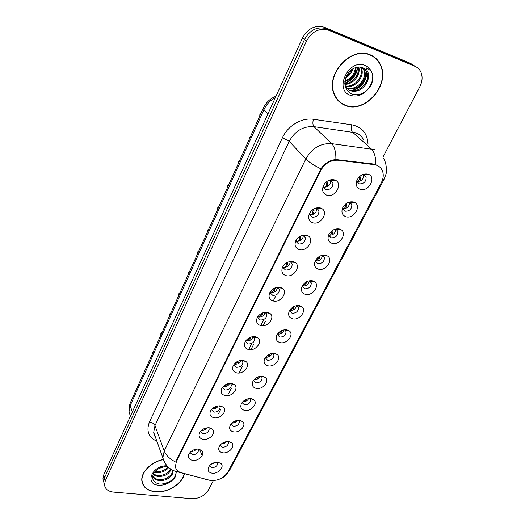 <?xml version="1.0" encoding="UTF-8"?>
<svg xmlns="http://www.w3.org/2000/svg" width="525" height="525" viewBox="0 0 525 525"><rect width="100%" height="100%" fill="white"/><g stroke="black" fill="none" stroke-linecap="round" stroke-linejoin="round"><path stroke-width="0.79" d="M312.828 222.79C308.89 221.228 307.742 218.183 309.376 213.649C312.027 209.055 315.683 207.152 320.335 207.939L321.366 208.346C329.129 211.785 320.933 225.514 312.828 222.79M309.632 213.13L309.711 214.81L312.119 217.219C316.654 217.298 318.931 215.132 318.951 210.722L317.198 208.589L315.407 208.182M299.283 249.605C295.358 248.141 294.184 245.208 295.765 240.811C298.358 236.355 301.96 234.478 306.574 235.18L307.958 235.738C315.171 239.315 307.112 252.072 299.283 249.605M296.12 240.128L296.185 241.598L298.627 244.013C303.05 244.066 305.294 241.986 305.379 237.773L303.798 235.725L302.315 235.272M286.118 275.664C282.201 274.293 281.013 271.478 282.548 267.199C285.075 262.874 288.625 261.023 293.199 261.647L294.906 262.349C301.606 266.011 293.692 277.896 286.118 275.664M282.988 266.372L283.047 267.645L285.521 270.053C289.826 270.08 292.051 268.078 292.182 264.055L290.758 262.1L289.57 261.64M273.315 301.002C269.41 299.723 268.203 297.006 269.692 292.858C272.16 288.652 275.664 286.821 280.206 287.365L282.188 288.205C288.428 291.907 280.658 303.017 273.315 301.002M270.217 291.893L270.277 292.976L272.777 295.378C276.977 295.372 279.169 293.449 279.346 289.597L278.06 287.726L277.141 287.3M260.866 325.638C256.974 324.45 255.754 321.838 257.197 317.802C259.606 313.714 263.064 311.909 267.566 312.382L269.791 313.34C275.612 317.054 267.999 327.462 260.866 325.638M257.801 316.726L257.854 317.625L260.374 320.007C264.482 319.974 266.647 318.117 266.864 314.436L265.027 312.283M248.752 349.617C244.873 348.508 243.639 345.995 245.044 342.07C247.393 338.093 250.799 336.308 255.275 336.715L257.716 337.778C263.15 341.48 255.688 351.258 248.752 349.617M245.72 340.889L245.766 341.617L248.312 343.973C252.328 343.914 254.461 342.123 254.717 338.592L253.194 336.604M236.965 372.953C233.1 371.923 231.847 369.502 233.212 365.689C235.508 361.817 238.875 360.052 243.305 360.393L245.949 361.548C251.022 365.216 243.718 374.43 236.965 372.953M233.966 364.409L234.006 364.98L236.572 367.303C240.502 367.218 242.609 365.485 242.885 362.099L241.651 360.288M225.481 395.673C221.635 394.721 220.369 392.392 221.694 388.677C223.939 384.91 227.259 383.171 231.663 383.447L234.472 384.681C239.223 388.297 232.063 396.998 225.481 395.673M222.521 387.312L225.133 390.023C228.985 389.911 231.066 388.231 231.368 384.976L230.377 383.348M214.298 417.808C210.466 416.929 209.193 414.678 210.473 411.068C212.671 407.4 215.952 405.674 220.316 405.897L223.282 407.197C227.738 410.753 220.723 418.996 214.298 417.808M211.378 409.618L213.99 412.158C217.77 412.02 219.817 410.386 220.146 407.262L219.365 405.818M203.405 439.373C199.592 438.559 198.306 436.4 199.546 432.882C201.692 429.306 204.934 427.599 209.272 427.763L212.369 429.122C216.549 432.613 209.678 440.429 203.405 439.373M200.524 431.353L203.136 433.722C206.843 433.558 208.865 431.977 209.213 428.964L208.609 427.711M192.787 460.392C188.987 459.644 187.694 457.564 188.902 454.138C191.002 450.653 194.198 448.967 198.502 449.078L201.718 450.476C205.656 453.895 198.923 461.331 192.787 460.392M189.945 452.537L192.557 454.742C196.192 454.558 198.194 453.016 198.548 450.122L198.102 449.039M326.78 195.188C322.829 193.522 321.7 190.352 323.387 185.686C326.104 180.948 329.812 179.018 334.504 179.898L335.134 180.134C343.501 183.369 335.18 198.194 326.78 195.188M323.544 185.364L323.636 187.248L325.999 189.643C330.658 189.748 332.968 187.491 332.922 182.857L330.973 180.646L328.86 180.344M345.896 216.72C342.267 215.27 341.152 212.402 342.549 208.11C345.148 203.247 348.823 201.206 353.574 201.987L354.329 202.276C362.152 205.465 353.87 219.496 345.896 216.72M342.681 207.795L342.838 209.035L345.063 211.234C349.617 211.273 351.875 209.055 351.829 204.586L350.09 202.604L348.626 202.263M332.023 243.331C328.394 241.966 327.265 239.197 328.63 235.016C331.163 230.317 334.786 228.316 339.485 229.012L340.594 229.451C347.878 232.792 339.741 245.851 332.023 243.331M328.86 234.511L328.991 235.613L331.255 237.825C335.692 237.838 337.916 235.712 337.936 231.446L336.361 229.523L335.14 229.156M318.544 269.2C314.915 267.921 313.766 265.25 315.098 261.181C317.579 256.633 321.142 254.664 325.795 255.281L327.213 255.859C334.005 259.304 326.012 271.484 318.544 269.2M315.42 260.498L315.532 261.457L317.835 263.675C322.153 263.668 324.352 261.621 324.43 257.545L323 255.701L322.015 255.321M305.432 294.361C301.803 293.16 300.641 290.581 301.947 286.617C304.362 282.214 307.88 280.284 312.487 280.822L314.18 281.525C320.512 285.036 312.677 296.435 305.432 294.361M305.911 282.122L305.366 284.018L302.754 285.954L302.348 285.803L302.439 286.604L304.776 288.822C308.995 288.789 311.168 286.821 311.292 282.916L309.225 280.796M292.674 318.839C289.052 317.717 287.871 315.223 289.144 311.371C291.513 307.099 294.971 305.196 299.539 305.668L301.481 306.482C307.394 310.026 299.716 320.709 292.674 318.839M289.636 310.406L289.708 311.076L292.077 313.287C296.198 313.228 298.338 311.332 298.502 307.598L296.763 305.596M280.258 342.661C276.636 341.611 275.448 339.209 276.688 335.455C279.005 331.314 282.417 329.444 286.939 329.838L289.104 330.763C294.63 334.307 287.109 344.354 280.258 342.661M277.259 334.373L279.713 337.102C283.736 337.017 285.856 335.186 286.053 331.603L284.603 329.752M268.17 365.853C264.554 364.882 263.353 362.558 264.567 358.903C266.825 354.88 270.198 353.036 274.673 353.371L277.036 354.382C282.214 357.912 274.844 367.382 268.17 365.853M265.21 357.709L267.671 360.288C271.615 360.176 273.702 358.404 273.932 354.972L272.744 353.273M256.397 388.441C252.794 387.535 251.58 385.298 252.761 381.734C254.966 377.829 258.293 376.012 262.736 376.287L265.269 377.377C270.119 380.874 262.907 389.819 256.397 388.441M253.483 380.441L255.944 382.876C259.803 382.738 261.863 381.025 262.126 377.724L261.161 376.189M244.926 410.452C241.329 409.612 240.109 407.452 241.257 403.981C243.416 400.181 246.698 398.39 251.101 398.606L253.792 399.768C258.346 403.22 251.278 411.685 244.926 410.452M242.051 402.596L244.519 404.88C248.299 404.723 250.333 403.062 250.622 399.892L249.854 398.521M233.75 431.904C230.16 431.123 228.926 429.043 230.048 425.657C232.162 421.962 235.403 420.197 239.768 420.354L242.596 421.575C246.881 424.968 239.958 433 233.75 431.904M230.915 424.193L233.382 426.326C237.09 426.149 239.098 424.535 239.407 421.49L238.809 420.289M222.849 452.812C219.273 452.097 218.032 450.089 219.122 446.788C221.189 443.192 224.392 441.446 228.716 441.558L231.676 442.824C235.699 446.158 228.92 453.79 222.849 452.812M220.067 445.246L222.528 447.241C226.163 447.044 228.145 445.476 228.473 442.536L228.014 441.505M212.218 473.209C208.655 472.553 207.401 470.61 208.471 467.394C210.492 463.89 213.655 462.171 217.941 462.23L221.012 463.542C224.805 466.804 218.164 474.075 212.218 473.209M209.482 465.78L211.936 467.637C215.506 467.421 217.468 465.892 217.803 463.063L217.468 462.19M360.163 189.335C356.547 187.799 355.445 184.826 356.869 180.416C359.533 175.376 363.267 173.296 368.071 174.169L368.438 174.3C376.845 177.273 368.425 192.386 360.163 189.335M357.092 181.702L359.271 183.875C363.95 183.934 366.233 181.624 366.115 176.938L364.192 174.891L362.493 174.628M316.792 208.418C316.568 212.704 314.285 214.777 309.934 214.633L309.652 214.535M303.338 235.515C302.945 239.531 300.681 241.467 296.546 241.323L296.113 241.178M290.246 261.844C289.702 265.604 287.464 267.409 283.539 267.264L282.968 267.081M207.263 427.757C205.905 429.64 204.054 430.526 201.718 430.408L201.469 430.369M196.442 449.098C195.057 450.726 193.312 451.48 191.205 451.369L191.152 451.369M374.108 164.647L376.346 165.152C379.411 166.241 381.498 168.302 382.607 171.347C383.775 174.976 383.329 178.808 381.262 182.838L227.896 471.988C223.361 478.57 217.219 481.32 209.455 480.237L181.355 472.736C177.831 471.712 175.842 469.645 175.383 466.548L176.341 461.777L320.604 170.71C324.824 163.406 330.704 159.915 338.244 160.23L374.108 164.647L373.406 164.003M218.413 413.877L220.69 409.382M228.808 393.35L231.44 388.165M239.472 372.31L242.452 366.417M250.917 349.702L253.752 344.111M263.045 325.756L265.335 321.241M363.687 174.733C363.713 179.189 361.495 181.447 357.039 181.512M215.375 462.361L211.03 464.31M226.249 441.637C224.963 443.198 223.315 443.973 221.314 443.96M237.346 420.4C236.007 422.284 234.196 423.183 231.912 423.091M248.666 398.626C247.36 400.805 245.438 401.822 242.898 401.691M260.243 376.281C259.015 378.728 257.02 379.89 254.251 379.752M272.081 353.351C270.966 356.075 268.905 357.374 265.899 357.236M284.196 329.805C283.224 332.817 281.105 334.254 277.856 334.117M296.605 305.622C295.792 308.923 293.639 310.511 290.135 310.387L292.753 308.365L293.258 306.856M309.317 280.829C308.674 284.399 306.482 286.125 302.748 286M322.37 255.419C321.845 259.232 319.627 261.076 315.702 260.951L318.327 259.009L318.859 256.869M335.77 229.287C335.396 233.349 333.145 235.318 329.031 235.193M349.538 202.401C349.328 206.712 347.071 208.812 342.759 208.707M330.619 180.515C330.586 185.082 328.283 187.3 323.708 187.162L323.728 187.117C324.831 187.399 325.736 186.808 326.452 185.332L326.832 182.451L327.876 183.54L326.767 181.552M218.308 405.858C217.009 408.017 215.073 409.027 212.5 408.903L215.217 406.711M229.609 383.388C228.395 385.822 226.38 386.971 223.571 386.833M241.159 360.321C240.063 363.031 237.989 364.324 234.931 364.186M252.984 336.623C252.033 339.623 249.907 341.06 246.593 340.928L249.323 338.835L249.841 337.49M265.086 312.309C264.298 315.591 262.126 317.172 258.576 317.041L261.306 314.98L261.903 313.202M277.502 287.431C276.826 290.942 274.621 292.635 270.88 292.497L273.617 290.476L274.234 288.35M366.909 174.352L366.85 173.9M370.368 54.862C351.488 45.708 325.356 74.032 333.972 93.752C336.184 99.501 340.01 103.418 345.45 105.512C364.757 113.905 390.37 85.063 380.697 65.166C378.545 60.329 375.106 56.897 370.368 54.862M338.874 101.384L340.745 102.611M163.17 459.513C151.128 461.777 140.674 472.349 141.842 480.92C142.892 487.226 147.42 490.862 155.433 491.82C167.587 493.146 182.615 483.742 184.413 473.681M141.973 481.812L142.387 482.619M176.341 461.777L176.085 461.094L320.913 168.86C324.837 163.242 329.825 160.132 335.875 159.534L373.505 164.017L377.639 165.434M413.247 65.054L410.392 63.282L324.502 27.293C315.328 24.675 307.978 28.252 302.466 38.017L103.733 474.849L104.528 477.776L103.714 481.865L104.396 484.391L103.714 481.865L104.528 477.776L304.467 39.552L104.528 477.776L105.328 480.723L104.508 484.818C105.105 489.024 108.111 491.459 113.544 492.115L191.809 498.704C199.132 498.717 204.671 495.836 208.412 490.061L213.353 480.631M324.502 27.293L326.609 28.77C317.395 26.152 310.012 29.741 304.467 39.552C310.012 29.741 317.395 26.152 326.609 28.77L412.775 64.837L326.609 28.77L328.735 30.266C319.489 27.641 312.067 31.251 306.482 41.101L105.328 480.723M415.642 66.623L412.775 64.837L415.642 66.623M343.12 104.258L341.887 103.753M382.955 157.126L419.764 86.907C422.454 81.5 422.796 76.473 420.788 71.827C419.554 69.3 417.683 67.495 415.177 66.413L328.735 30.266M374.581 57.652L372.875 56.122M103.733 474.849L102.926 478.931L103.609 481.458M359.592 176.544L360.708 177.909L359.894 181.263M357.02 181.447L359.441 179.662L359.73 176.82M358.214 182.825L357.86 183.002M360.708 177.909L359.868 176.302M259.993 113.859L261.397 112.403L259.993 113.859L260.492 114.404M260.302 114.201L259.888 114.089L260.387 114.64M326.517 181.742L326.832 182.451M326.996 186.907L327.876 183.54M326.865 181.486L327.101 181.899M345.667 203.969L346.658 205.012L345.745 208.497M342.746 208.655C343.809 208.917 344.676 208.32 345.345 206.857L345.673 203.982M346.658 205.012L346.021 203.693M329.011 235.187L329.044 235.141C330.1 235.384 330.967 234.773 331.649 233.297L332.154 230.993M332.22 230.606L332.994 231.368L331.99 234.964M332.994 231.368L332.555 230.377M319.2 256.515L319.712 256.994L318.616 260.702M319.712 256.994L319.449 256.364M306.574 281.741L305.596 285.744M249.001 138.252L250.373 136.828L248.988 138.259L249.473 138.83M249.244 138.567L249.368 139.059M312.939 209.449L314.14 210.86L313.405 209.186M309.921 214.627L309.953 214.581C311.049 214.843 311.955 214.233 312.67 212.75L313.097 209.823M313.162 214.357L314.14 210.86M239.61 160.676L238.252 162.061L238.718 162.658M239.617 160.657L238.271 162.054M238.468 162.35L238.613 162.881M238.088 164.043L238.153 162.284L238.074 164.082M299.736 236.414L300.792 237.412L300.261 236.112M296.1 241.087L296.566 241.27C297.655 241.513 298.567 240.883 299.289 239.387L299.742 236.434M299.716 241.027L300.792 237.412M229.11 183.94L227.784 185.312L228.218 185.922M227.784 185.312L229.123 183.921M227.962 185.561L228.119 186.139M227.64 187.208L227.679 185.515L227.614 187.261M282.962 266.969L283.553 267.218C284.642 267.435 285.548 266.792 286.276 265.289L286.873 262.959M286.643 266.963L287.812 263.222L287.483 262.349M372.724 56.378L370.847 55.066M345.575 105.256C364.685 113.571 390.029 85.024 380.461 65.336C378.335 60.546 374.929 57.14 370.237 55.132C351.547 46.075 325.684 74.11 334.222 93.627C336.413 99.31 340.193 103.182 345.575 105.256M362.821 67.889L364.553 70.678C368.543 79.498 356.265 92.544 346.986 88.22L346.087 87.806M362.375 67.686L363.786 70.107C367.769 78.921 355.517 91.947 346.251 87.629L345.778 87.426M364.284 86.461C367.802 81.893 368.727 77.247 367.067 72.522L365.538 69.733L362.893 67.712C356.829 65.756 351.481 68.217 346.848 75.101C343.232 83.455 344.623 89.631 351.028 93.64C356.665 95.878 362.165 94.605 367.52 89.828L370.237 86.73C372.54 82.609 373.347 78.468 372.645 74.288L371.116 71.111L366.857 67.817C365.137 68.65 368.064 71.019 368.215 73.231C369.167 77.785 367.861 82.195 364.284 86.461C359.933 90.864 355.156 92.249 349.952 90.608L345.338 86.802M366.883 72.391L364.882 69.32L366.883 72.391C370.867 81.244 358.516 94.343 349.21 90.011L345.555 87.452M352.767 68.847C351.52 72.909 349.125 75.981 345.575 78.048M351.612 69.622C350.418 72.601 348.567 74.97 346.06 76.735M356.134 67.364C355.701 74.543 351.934 79.321 344.833 81.697M355.399 67.6C354.683 74.097 351.192 78.533 344.918 80.922M358.706 66.938C361.187 74.248 353.397 84.794 344.853 84.276M358.109 66.983C359.992 74.025 352.866 83.692 344.807 83.698M360.833 67.069L361.482 68.414C365.19 76.696 354.526 89.243 345.188 86.244M360.34 66.997L360.721 67.856C364.291 75.876 354.388 88.141 345.089 85.805M364.882 69.32L362.617 67.791M337.345 99.724L339.065 101.174M372.645 74.288C373.347 81.112 370.689 87.045 364.665 92.085M366.581 71.682C365.918 81.231 360.918 87.55 351.586 90.641M357.466 67.069C356.206 74.799 351.98 80.161 344.787 83.147M366.968 72.621C366.076 81.552 361.331 87.596 352.728 90.746M357.86 67.01C356.685 75.042 352.327 80.548 344.8 83.547M163.216 459.677C151.279 461.902 140.903 472.369 142.065 480.867C143.102 487.108 147.584 490.704 155.512 491.656C167.573 492.975 182.49 483.61 184.216 473.629M168.696 467.545C165.638 471.292 161.405 472.946 156.004 472.493L154.442 472.119M168.052 466.955C164.935 470.452 160.808 471.968 155.662 471.509L155.059 471.398M171.176 469.383C168.84 474.403 164.233 476.766 157.362 476.464L153.044 474.593M170.599 469.009C167.974 473.681 163.446 475.827 157.021 475.466L153.274 474.036M172.692 470.229C173.381 472.31 172.646 474.469 170.494 476.713C167.278 479.673 163.36 480.926 158.734 480.473C155.722 479.955 153.681 478.524 152.618 476.182M172.397 470.078L172.456 470.472C173.191 475.164 165.067 480.71 158.386 479.463C155.787 479.043 153.877 477.868 152.663 475.952M163.518 466.915L158.872 468.53M167.928 466.837L167.37 466.758C163.452 466.161 156.923 468.123 153.543 473.491C151.377 478.938 153.228 482.429 159.088 483.958C164.2 484.601 168.833 483.164 172.981 479.666L175.009 477.494L176.282 471.857C175.731 478.511 170.691 482.606 161.162 484.155M141.842 480.907L142.19 481.74M289.754 310.203L290.141 310.341M294.256 306.344L292.93 310.111M277.528 333.966L280.475 332.062L280.895 330.967M282.05 330.409L280.593 333.834M265.637 357.112L268.511 355.143M270.08 353.876L268.583 356.941M218.866 206.647L217.553 207.998L217.967 208.628M217.704 208.228L217.875 208.838M217.429 209.829L217.455 208.195L217.396 209.895M270.204 292.143L270.9 292.451M273.925 292.182L275.034 287.903M208.852 228.828L207.559 230.134L207.959 230.803M208.865 228.808L207.572 230.127M207.697 230.37L207.867 231.013M207.46 231.925L207.467 230.344L207.421 231.998M257.841 316.667L258.589 316.995M261.555 316.713L262.913 312.782M199.073 250.491L197.8 251.79L198.188 252.466M197.918 251.993L198.096 252.669M245.923 340.607L246.612 340.883M249.513 340.594L251.029 337.03M254.087 379.667L256.863 377.626M258.359 376.766L256.882 379.45M242.858 401.638L245.51 399.538M246.875 399.079L245.47 401.382M235.64 420.84L234.353 422.769M231.952 423.045L234.137 421.496M224.634 442.063L223.506 443.618M221.386 443.901L223.066 442.765M213.859 462.781L212.927 463.962M211.234 464.159L212.107 463.595M189.525 271.661L188.265 272.921L188.632 273.63M189.532 271.635L188.285 272.908M188.37 273.131L188.547 273.827M188.193 274.608L188.173 273.118L188.153 274.687M234.34 363.923L234.944 364.14L237.654 362.053M237.786 363.845L239.354 360.668M180.187 292.353L178.946 293.606L179.301 294.315M178.946 293.606L180.2 292.327M179.038 293.783L179.209 294.512M223.086 386.636L223.584 386.794L226.288 384.674M226.36 386.485L227.902 383.709M171.058 312.578L169.838 313.812L170.172 314.541M169.838 313.812L171.071 312.552M169.916 313.983L170.087 314.731M212.146 408.765L212.52 408.857M215.23 408.548L216.694 406.166M162.133 332.358L160.926 333.572L161.247 334.313M160.998 333.729L161.162 334.497M201.521 430.323L204.218 428.59M204.389 430.047L205.728 428.052M153.398 351.704L152.211 352.898L152.519 353.653M152.211 352.898L153.412 351.678M152.276 353.049L152.434 353.837M152.171 354.428L152.132 353.056L152.152 354.473M191.205 451.329L193.443 449.958M193.81 451.008L194.992 449.393M320.604 170.71L320.138 170.225M338.244 160.23L337.588 159.587M175.685 462.059C169.831 459.093 166.005 455.392 164.207 450.962L305.819 158.99C311.948 148.208 320.558 143.095 331.662 143.64L374.509 149.625M363.786 140.103C362.014 136.585 359.258 134.138 355.51 132.766L313.989 126.643C303.253 126.026 294.991 130.928 289.196 141.35L154.98 425.617L153.713 432.39L155.275 436.748M375.782 164.574C375.926 157.205 374.41 151.968 371.234 148.851L352.327 131.992C351.022 130.43 350.812 128.028 351.691 124.786C361.856 126.893 367.303 133.245 368.018 143.863M227.784 472.198L229.799 469.941L383.926 179.629M156.909 441.295C148.516 437.312 146.042 430.861 149.494 421.929L282.502 137.635L289.196 141.35L305.819 158.99C308.936 162.146 313.97 165.434 320.913 168.86M178.894 471.732L177.844 471.929L174.339 470.951M164.771 462.735L162.848 457.846L164.207 450.962L154.98 425.617C154.022 423.688 152.197 422.461 149.494 421.929M282.502 137.635C287.871 125.685 301.836 117.403 313.418 119.293C312.578 122.614 312.769 125.062 313.989 126.643L331.662 143.64C334.622 146.764 336.026 152.06 335.875 159.534M209.416 480.231L205.557 479.325M383.545 158.524C387.588 164.364 386.256 174.838 385.908 174.398L383.998 179.498L382.377 180.285M313.418 119.293L351.691 124.786M415.177 66.413L410.392 63.282M306.482 41.101L302.466 38.017M275.349 97.624C270.224 100.354 266.424 104.357 263.957 109.64L267.967 113.846M130.18 403.154L129.045 411.987L128.94 407.525L130.18 403.154L263.268 108.255L263.957 109.64L130.174 405.628L132.326 411.994M129.045 411.987L130.43 416.161L129.045 411.987M249.191 348.587L251.829 343.363M260.853 325.5L263.931 319.417M273.302 300.858L275.887 295.752M259.895 114.102L259.777 115.992L259.888 114.089M287.057 262.566L287.812 263.222M371.116 71.111C369.81 68.453 367.822 66.57 365.151 65.461C348.817 58.078 333.513 89.972 350.457 95.327C356.547 97.191 362.237 95.353 367.52 89.828M170.494 476.713C172.128 474.823 172.843 472.907 172.64 470.971L172.449 470.105M166.957 465.806C152.112 465.091 144.08 484.49 158.681 485.212C164.207 485.454 168.978 483.604 172.981 479.666M274.792 288.002L275.192 288.337M197.715 251.993L197.676 253.588M178.861 293.797L178.848 295.312M169.752 314.002L169.752 315.473M160.847 333.756L160.853 335.186M199.546 449.275L202.177 455.634M363.871 174.779L366.115 176.938M217.429 462.19L217.803 463.063M227.994 441.505L228.473 442.536M238.836 420.315L239.407 421.49M249.966 398.626L250.622 399.892M261.371 376.366L262.126 377.724M273.059 353.509L273.932 354.972M285.049 330.028L286.053 331.603M297.098 305.55L298.502 307.598M309.96 281.124L311.292 282.916M322.908 255.649L324.43 257.545M336.197 229.445L337.936 231.446M349.847 202.499L351.829 204.586M330.724 180.548L332.922 182.857M198.115 449.059L198.548 450.122M208.701 427.816L209.213 428.964M219.555 406.009L220.146 407.262M230.685 383.624L231.368 384.976M242.091 360.629L242.885 362.099M253.549 336.584L253.739 336.912M253.792 337.004L254.717 338.592M265.493 312.237L265.755 312.664M265.794 312.723L266.864 314.436M277.745 287.221L278.086 287.733M278.106 287.759L279.346 289.597M290.745 262.087L292.182 264.055M303.713 235.686L305.379 237.773M317.034 208.51L318.951 210.722M364.192 174.891L368.438 174.3M218.072 462.243L221.012 463.542M228.447 441.525L231.676 442.824M239.059 420.295L242.596 421.575M249.92 398.521L253.792 399.768M261.24 376.254L265.269 377.377M272.961 353.423L277.036 354.382M284.99 329.982L289.104 330.763M297.327 305.898L301.481 306.482M309.993 281.144L314.18 281.525M323 255.701L327.213 255.859M336.361 229.523L340.594 229.451M350.09 202.604L354.329 202.276M330.973 180.646L335.134 180.134M198.509 449.078L201.718 450.476M208.832 427.717L212.369 429.122M219.391 405.818L223.282 407.197M230.495 383.447L234.472 384.681M241.927 360.485L245.949 361.548M253.66 336.892L257.716 337.778M265.702 312.651L269.791 313.34M278.06 287.726L282.188 288.205M290.758 262.1L294.906 262.349M303.798 235.725L307.958 235.738M317.198 208.589L321.366 208.346M220.684 478.656C223.67 477.579 226.662 474.764 229.661 470.203M210.381 480.441L177.844 471.929C170.264 470.374 165.263 465.682 162.848 457.846L153.713 432.39C154.081 434.956 153.956 435.022 155.361 436.977M104.508 484.818L102.926 478.931M380.244 64.857L380.697 65.166M263.268 108.255C266.004 102.493 270.25 98.477 275.999 96.2M360.721 67.856L361.482 68.414M363.786 70.107L364.553 70.678M333.808 93.273L334.222 93.627M141.789 480.001L142.065 480.867M218.873 206.627L217.547 207.979M199.087 250.471L197.8 251.777M197.708 251.98L197.715 253.509M178.861 293.783L178.881 295.234M169.752 313.983L169.778 315.407M162.14 332.332L160.926 333.546M160.84 333.736L160.88 335.127"/></g></svg>
